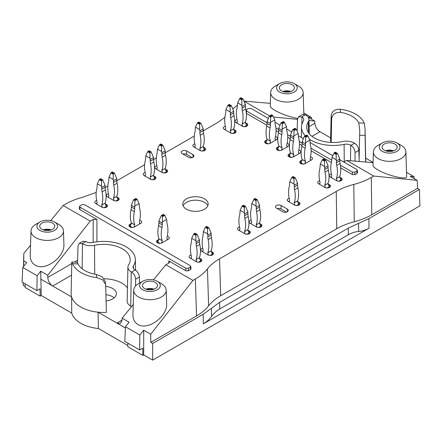 <?xml version="1.0" encoding="UTF-8"?>
<svg xmlns="http://www.w3.org/2000/svg" width="442" height="442" viewBox="0 0 442 442"><rect width="100%" height="100%" fill="white"/><g stroke="black" fill="none" stroke-linecap="round" stroke-linejoin="round"><path stroke-width="0.66" d="M192.972 154.617A3.249 1.873 0 0 0 192.966 154.612L186.701 150.993A3.249 1.873 0 0 0 183.165 150.589A3.249 1.873 0 0 0 181.159 152.319A3.249 1.873 0 0 0 182.11 153.645L188.375 157.264A3.249 1.873 0 0 0 191.922 157.672A3.249 1.873 0 0 0 193.928 155.943A3.249 1.873 0 0 0 192.972 154.617L192.972 157.269L192.966 154.612M287.339 209.094A3.249 1.873 0 0 0 287.333 209.094L281.068 205.475A3.249 1.873 0 0 0 277.526 205.071A3.249 1.873 0 0 0 275.526 206.801A3.249 1.873 0 0 0 276.477 208.127L282.736 211.746A3.249 1.873 0 0 0 286.283 212.154A3.249 1.873 0 0 0 288.289 210.42A3.249 1.873 0 0 0 287.339 209.094L287.339 211.746L287.333 209.094M224.862 117.417L217.331 122.749L203.243 130.882M105.119 187.535L107.848 185.955M116.81 180.784L144.595 164.744M153.551 159.568L156.286 157.993M165.242 152.822L194.281 136.053M190.756 266.327L191.01 268.802L190.496 269.581L190.242 267.112L190.756 266.327L190.237 265.664L84.549 204.646L82.046 204.64L80.079 205.779L79.566 206.442L79.328 208.773L79.847 209.563L96.931 219.425L93.174 219.425L90.218 221.133L63.14 205.502L65.565 204.099C70.681 201.16 76.521 198.834 83.085 197.121L96.179 192.447M190.496 269.581L188.403 270.791L188.275 268.244L190.242 267.112M207.447 268.918C210.425 265.123 214.453 261.752 219.541 258.802L220.718 295.726C215.63 298.676 211.596 302.052 208.624 305.842L207.447 268.918C204.475 272.708 200.447 276.084 195.358 279.035L192.933 280.432L165.855 264.802L168.816 263.095L169.59 262.051L168.816 260.929L185.9 270.791L188.403 270.791M219.541 258.802L336.263 191.414L336.749 228.735C341.859 225.796 347.699 223.47 354.269 221.757L353.782 184.436C347.213 186.148 341.373 188.48 336.263 191.414M353.782 184.436C360.352 182.717 366.191 180.391 371.302 177.452L371.788 214.773L417.53 188.369L419.403 189.452L419.9 205.845L152.672 360.125L143.694 354.943L142.86 355.423L127.826 346.749L127.882 343.152M343.854 162.037L346.655 160.418L373.728 176.054L371.302 177.452M339.771 159.684L356.788 169.507L357.307 170.176L357.545 172.662L357.031 173.435L356.793 170.955L354.827 172.087L352.324 172.087L340.39 165.197M340.699 167.872L352.434 174.645L354.937 174.645L357.031 173.435M246.338 113.39L266.891 125.252M276.057 130.545L278.582 132.003M287.748 137.296L290.272 138.755M299.438 144.048L301.963 145.506M311.129 150.799L331.412 162.507M244.233 101.29L269.603 115.937M232.906 108.826L237.393 105.157M302.057 160.092L300.693 160.877A3.249 1.873 0 0 0 299.742 162.203A3.249 1.873 0 0 0 301.748 163.938A3.249 1.873 0 0 0 305.284 163.529L311.549 159.916A3.249 1.873 0 0 0 312.5 158.59A3.249 1.873 0 0 0 310.516 156.86M278.675 146.589L277.311 147.379A3.249 1.873 0 0 0 276.361 148.705A3.249 1.873 0 0 0 278.366 150.435A3.249 1.873 0 0 0 281.902 150.031L288.167 146.412A3.249 1.873 0 0 0 289.118 145.087A3.249 1.873 0 0 0 287.134 143.363M225.315 126.246A3.249 1.873 0 0 0 223.332 127.97A3.249 1.873 0 0 0 224.282 129.296L230.547 132.915A3.249 1.873 0 0 0 234.083 133.318A3.249 1.873 0 0 0 236.089 131.589A3.249 1.873 0 0 0 235.138 130.263L233.774 129.473M319.677 180.728A3.249 1.873 0 0 0 317.699 182.452A3.249 1.873 0 0 0 318.649 183.778L324.909 187.397A3.249 1.873 0 0 0 328.45 187.8A3.249 1.873 0 0 0 330.456 186.071A3.249 1.873 0 0 0 329.505 184.745L328.135 183.955M331.367 173.977A3.249 1.873 0 0 0 329.389 175.706A3.249 1.873 0 0 0 330.34 177.032L336.6 180.645A3.249 1.873 0 0 0 340.141 181.054A3.249 1.873 0 0 0 342.147 179.319A3.249 1.873 0 0 0 341.196 177.993L339.826 177.203M289.195 198.325A3.249 1.873 0 0 0 287.217 200.049A3.249 1.873 0 0 0 288.167 201.375L294.427 204.994A3.249 1.873 0 0 0 297.969 205.397A3.249 1.873 0 0 0 299.974 203.668A3.249 1.873 0 0 0 299.024 202.342L297.659 201.552M237.006 119.495A3.249 1.873 0 0 0 235.022 121.224A3.249 1.873 0 0 0 235.973 122.55L242.238 126.163A3.249 1.873 0 0 0 245.774 126.572A3.249 1.873 0 0 0 247.78 124.837A3.249 1.873 0 0 0 246.829 123.511L245.465 122.727M194.834 143.843A3.249 1.873 0 0 0 192.85 145.573A3.249 1.873 0 0 0 193.8 146.899L200.066 150.512A3.249 1.873 0 0 0 203.602 150.921A3.249 1.873 0 0 0 205.607 149.186A3.249 1.873 0 0 0 204.657 147.86L203.292 147.07M266.979 139.843L265.62 140.628A3.249 1.873 0 0 0 264.67 141.954A3.249 1.873 0 0 0 266.675 143.689A3.249 1.873 0 0 0 270.211 143.28L276.477 139.666A3.249 1.873 0 0 0 277.427 138.34A3.249 1.873 0 0 0 275.443 136.611M290.366 153.341L289.002 154.131A3.249 1.873 0 0 0 288.051 155.451A3.249 1.873 0 0 0 290.057 157.186A3.249 1.873 0 0 0 293.593 156.777L299.858 153.164A3.249 1.873 0 0 0 300.809 151.838A3.249 1.873 0 0 0 298.825 150.109M96.71 200.497A3.249 1.873 0 0 0 94.726 202.221A3.249 1.873 0 0 0 95.676 203.547L101.942 207.165A3.249 1.873 0 0 0 105.483 207.569A3.249 1.873 0 0 0 107.483 205.839A3.249 1.873 0 0 0 106.533 204.513L105.168 203.723M145.147 172.535A3.249 1.873 0 0 0 143.164 174.264A3.249 1.873 0 0 0 144.114 175.59L150.374 179.203A3.249 1.873 0 0 0 153.915 179.612A3.249 1.873 0 0 0 155.921 177.877A3.249 1.873 0 0 0 154.971 176.551L153.606 175.767M202.767 248.227A3.249 1.873 0 0 0 200.784 249.951A3.249 1.873 0 0 0 201.734 251.277L208 254.896A3.249 1.873 0 0 0 211.536 255.299A3.249 1.873 0 0 0 213.541 253.57A3.249 1.873 0 0 0 212.591 252.244L211.226 251.454M158.838 239.404L157.474 240.188A3.249 1.873 0 0 0 156.523 241.514A3.249 1.873 0 0 0 158.529 243.249A3.249 1.873 0 0 0 162.07 242.84L168.33 239.227A3.249 1.873 0 0 0 169.28 237.901A3.249 1.873 0 0 0 167.297 236.172M251.2 220.26A3.249 1.873 0 0 0 249.216 221.989A3.249 1.873 0 0 0 250.172 223.315L256.432 226.928A3.249 1.873 0 0 0 259.973 227.337A3.249 1.873 0 0 0 261.979 225.602A3.249 1.873 0 0 0 261.029 224.276L259.658 223.492M239.509 227.011A3.249 1.873 0 0 0 237.525 228.741A3.249 1.873 0 0 0 238.481 230.067L244.741 233.68A3.249 1.873 0 0 0 248.282 234.089A3.249 1.873 0 0 0 250.288 232.354A3.249 1.873 0 0 0 249.332 231.028L247.968 230.238M191.071 254.973A3.249 1.873 0 0 0 189.093 256.703A3.249 1.873 0 0 0 190.043 258.029L196.309 261.642A3.249 1.873 0 0 0 199.845 262.051A3.249 1.873 0 0 0 201.85 260.316A3.249 1.873 0 0 0 200.9 258.99L199.535 258.205M156.833 165.783A3.249 1.873 0 0 0 154.855 167.507A3.249 1.873 0 0 0 155.805 168.833L162.07 172.452A3.249 1.873 0 0 0 165.606 172.855A3.249 1.873 0 0 0 167.612 171.126A3.249 1.873 0 0 0 166.662 169.8L165.297 169.01M108.4 193.745A3.249 1.873 0 0 0 106.417 195.469A3.249 1.873 0 0 0 107.367 196.795L113.633 200.414A3.249 1.873 0 0 0 117.174 200.817A3.249 1.873 0 0 0 119.18 199.088A3.249 1.873 0 0 0 118.224 197.762L116.859 196.972M131.28 223.492L129.915 224.276A3.249 1.873 0 0 0 128.965 225.602A3.249 1.873 0 0 0 130.97 227.337A3.249 1.873 0 0 0 134.512 226.928L140.771 223.315A3.249 1.873 0 0 0 141.727 221.989A3.249 1.873 0 0 0 139.738 220.26M186.491 209.215A12.696 7.332 0 0 0 200.331 210.806A12.696 7.332 0 0 0 208.165 204.033A12.696 7.332 0 0 0 195.469 196.707A12.696 7.332 0 0 0 182.773 204.033A12.696 7.332 0 0 0 186.491 209.215M195.358 279.035L196.535 315.958L150.794 342.362L152.672 343.445L203.171 314.29L219.641 302.372L348.263 228.116L368.904 218.608L419.403 189.452M211.403 308.334L211.574 316.384C213.917 313.245 216.652 310.765 219.779 308.952L348.318 234.741L348.263 228.116M211.574 316.384C209.237 319.527 206.502 322.008 203.375 323.82L368.987 228.205L368.904 218.608M77.14 262.283L78.052 263.957L72.61 263.686L71.88 262.012L71.792 262.471L71.134 293.482A32.476 18.752 0 0 0 71.615 296.936A32.476 18.752 0 0 0 98.025 312.185L116.931 323.096L120.5 323.433L122.025 320.306L122.108 318.157L129.147 322.224L125.473 326.732L124.815 341.379L139.628 349.931L139.849 335.03L125.473 326.732M71.527 275.162L52.714 286.024L71.615 296.936L71.737 313.113L41.228 295.499L40.73 271.178L47.775 275.239L47.791 277.449C48.101 281.112 49.742 283.974 52.714 286.024L40.73 279.106M78.052 263.957A26.592 15.354 0 0 0 96.273 274.476L102.179 276.797L105.168 281.316L105.71 285.206L106.334 312.395A32.476 18.752 0 0 1 98.025 312.185L98.4 328.505A32.299 18.647 180 0 1 71.737 313.113M98.4 328.505L127.849 345.506M125.418 327.997L116.931 323.096L122.031 320.152M25.166 283.847L25.111 287.444L40.145 296.123L41.228 295.499M25.128 286.488L23.233 285.394L23.233 282.731M105.644 284.444L102.66 279.847L96.748 277.62L96.273 274.476M72.61 263.686A31.752 18.332 0 0 0 96.748 277.62M105.737 286.433A12.785 7.381 180 0 1 112.649 288.493A12.785 7.381 180 0 1 116.395 293.759A12.785 7.381 180 0 1 106.069 300.952M131.545 306.649L130.744 306.184A12.166 7.022 0 0 1 127.18 301.135L127.909 267.15A11.437 6.602 180 0 1 128.6 264.973A26.592 15.354 180 0 0 130.197 259.913A26.592 15.354 180 0 0 94.516 245.293A11.437 6.602 180 0 1 82.516 243.757L79.3 243.338L78.03 245.99L77.521 262.88M104.141 278.78A25.863 14.934 180 0 1 127.462 287.941M114.191 297.853A12.696 7.332 0 0 0 105.925 294.703M90.218 221.133L47.775 275.239M23.636 266.349L23.752 260.918L26.686 262.609L22.757 267.432L37.134 275.731L36.913 290.632L40.034 288.825L40.145 296.123M23.288 282.764L23.233 285.394M23.481 266.543L23.63 261.824M23.586 261.852L23.813 253.459L30.542 245.249M63.14 205.502L50.758 220.602M22.757 267.432L22.1 282.079L36.913 290.632M37.134 275.731L40.73 271.178M63.477 230.862L63.902 244.155C65.007 257.117 45.018 271.67 35.145 265.095C31.802 263.056 30.161 259.835 30.216 255.426L31.006 230.862A16.238 9.376 0 0 0 35.758 237.663A16.238 9.376 0 0 0 53.593 239.663A16.238 9.376 0 0 0 63.477 230.862A16.238 9.376 0 0 0 58.725 224.403L54.548 221.995A10.332 5.967 0 0 0 39.935 221.995A10.332 5.967 0 0 0 39.935 230.431A10.332 5.967 0 0 0 54.548 230.431A10.332 5.967 0 0 0 54.548 221.995M23.752 260.918L23.813 253.459M165.855 264.802L153.473 279.902M133.263 304.555L122.108 318.157M220.718 295.726L336.749 228.735M152.672 343.445L152.672 360.125M150.794 342.362L150.733 334.229L143.694 330.163L143.694 354.943M196.535 315.958C201.618 313.008 205.652 309.632 208.624 305.842M371.788 214.773C366.678 217.713 360.838 220.039 354.269 221.757M192.933 280.432L150.733 334.229M142.86 355.423L142.749 348.13L139.628 349.931M143.694 330.163L139.849 335.03M166.192 290.162L166.623 303.461C167.722 316.422 147.733 330.975 137.86 324.4C134.523 322.362 132.876 319.135 132.931 314.726L133.722 290.162A16.238 9.376 0 0 0 138.473 296.963A16.238 9.376 0 0 0 156.313 298.963A16.238 9.376 0 0 0 166.192 290.162A16.238 9.376 0 0 0 161.44 283.709L157.264 281.294A10.332 5.967 0 0 0 142.65 281.294A10.332 5.967 0 0 0 142.65 289.731A10.332 5.967 0 0 0 157.264 289.731A10.332 5.967 0 0 0 157.264 281.294M135.6 285.957L135.6 279.228C135.357 276.156 133.992 273.764 131.501 272.04L131.257 271.902A11.437 6.602 180 0 1 127.909 267.15M82.991 241.21L86.168 241.652A6.276 3.624 180 0 0 92.754 242.498A31.752 18.332 180 0 1 135.357 259.493A31.752 18.332 180 0 1 133.445 265.99A6.276 3.624 180 0 0 133.07 267.277A6.276 3.624 180 0 0 134.904 269.791L135.147 269.929C137.65 271.653 139.064 274.018 139.396 277.04L139.578 283.073M185.9 270.791L185.773 268.244L80.085 207.226L79.566 206.442M185.773 268.244L188.275 268.244M364.258 123.174L358.816 122.898L359.782 130.788L359.65 135.175L365.092 135.451L365.059 129.119L364.258 123.174A31.752 18.332 0 0 0 340.125 109.235C334.798 109.157 331.815 111.367 331.157 115.859L330.561 141.368M331.185 142.44L331.638 119.003C332.29 114.356 335.279 112.152 340.6 112.379L340.125 109.235M365.678 158.142L373.054 162.402M330.644 137.921L319.942 131.738C316.958 129.694 315.262 126.871 314.848 123.263L309.113 126.572M365.092 135.451L365.595 161.28M365.075 130.059L365.733 160.894A32.476 18.752 180 0 1 365.7 162.032M308.251 117.334L314.765 121.091L314.848 123.263M273.443 116.992L297.472 119.379M308.98 120.522L314.765 121.091M244.161 101.135L270.327 103.351M303.809 113.003L311.395 117.384L311.477 119.196M311.395 117.384L308.068 117.064M297.593 118.373C289.803 117.031 282.333 114.428 275.178 110.561C271.929 108.66 270.283 107.135 270.244 105.992L270.675 92.489A16.238 9.376 0 0 0 275.432 99.29A16.238 9.376 0 0 0 293.267 101.29A16.238 9.376 0 0 0 303.146 92.489A16.238 9.376 0 0 0 298.394 86.03L294.217 83.621A10.332 5.967 0 0 0 279.604 83.621A10.332 5.967 0 0 0 279.604 92.058A10.332 5.967 0 0 0 294.217 92.058A10.332 5.967 0 0 0 294.217 83.621M346.655 160.418L373.042 162.65M417.53 188.369L417.226 180.369L410.187 176.308L414.11 176.69L406.524 172.303M373.728 176.054L417.226 180.369M414.198 178.623L414.11 176.69M405.867 151.788L406.657 176.568C407.436 180.342 387.656 175.734 377.893 169.866C374.645 167.966 372.998 166.441 372.96 165.291L373.391 151.788A16.238 9.376 0 0 0 378.148 158.595A16.238 9.376 0 0 0 395.982 160.59A16.238 9.376 0 0 0 405.867 151.788A16.238 9.376 0 0 0 401.109 145.335L396.933 142.926A10.332 5.967 0 0 0 382.319 142.926A10.332 5.967 0 0 0 382.319 151.363A10.332 5.967 0 0 0 396.933 151.363A10.332 5.967 0 0 0 396.933 142.926M302.438 114.511L305.615 114.953A11.437 6.602 0 0 1 308.964 119.544A11.437 6.602 0 0 1 308.273 121.881A26.592 15.354 0 0 0 306.671 127.324A26.592 15.354 0 0 0 342.357 141.562A11.437 6.602 0 0 1 354.351 143.097L354.594 143.236C357.097 144.954 358.512 147.324 358.843 150.341L359.175 161.479M297.118 131.119L297.477 119.29L298.748 116.644L301.963 117.064L301.853 124.445M305.306 135.827A31.752 18.332 0 0 1 301.51 126.909A31.752 18.332 0 0 1 303.422 120.865A6.276 3.624 0 0 0 303.803 119.671A6.276 3.624 0 0 0 301.963 117.064M309.461 139.269A31.752 18.332 0 0 0 344.119 144.357L344.246 161.811M358.843 150.341L355.048 152.529C354.804 149.462 353.44 147.064 350.948 145.341L350.705 145.203A6.276 3.624 0 0 0 344.119 144.357M355.048 152.529L355.048 161.131M358.816 122.898A26.592 15.354 0 0 0 340.6 112.379M359.108 159.159L359.65 135.175M246.376 113.412L246.636 111.064L267.04 122.843M275.918 127.97L278.731 129.594M287.609 134.722L290.422 136.346M299.3 141.473L302.113 143.097M310.991 148.219L331.754 160.208M268.228 118.373L251.1 108.489L248.597 108.483L246.63 109.622L246.05 110.876M332.771 155.639L310.129 142.567M303.3 138.628L298.438 135.816M291.609 131.876L286.748 129.07M279.919 125.125L275.057 122.318M246.636 111.064L246.117 110.279M357.307 170.176L356.793 170.955M358.584 223.359L358.655 231.47C354.898 231.846 351.456 232.94 348.318 234.741M358.655 231.47C362.407 231.094 365.854 230.006 368.987 228.205M207.806 205.768A12.696 7.332 0 0 0 195.469 200.176A12.696 7.332 0 0 0 183.137 205.768M142.65 281.294L138.473 283.709A16.238 9.376 0 0 0 133.722 290.162M144.633 282.444A7.531 4.348 180 0 1 152.882 281.51A7.531 4.348 180 0 1 157.485 285.571A7.531 4.348 180 0 1 149.96 289.864A7.531 4.348 180 0 1 142.429 285.571A7.531 4.348 180 0 1 144.633 282.444M146.821 289.466A6.486 3.746 180 0 1 153.092 289.466M145.921 289.184A7.376 4.26 180 0 1 153.993 289.184M382.319 142.926L378.148 145.335A16.238 9.376 0 0 0 373.391 151.788M384.302 144.07A7.531 4.348 180 0 1 392.551 143.136A7.531 4.348 180 0 1 397.154 147.197A7.531 4.348 180 0 1 389.629 151.49A7.531 4.348 180 0 1 382.098 147.197A7.531 4.348 180 0 1 384.302 144.07M386.496 151.092A6.486 3.746 180 0 1 392.761 151.092M385.59 150.81A7.376 4.26 180 0 1 393.667 150.81M39.935 221.995L35.758 224.403A16.238 9.376 0 0 0 31.006 230.862M41.918 223.138A7.531 4.348 180 0 1 50.167 222.204A7.531 4.348 180 0 1 54.769 226.265A7.531 4.348 180 0 1 47.244 230.558A7.531 4.348 180 0 1 39.714 226.265A7.531 4.348 180 0 1 41.918 223.138M44.106 230.166A6.486 3.746 180 0 1 50.377 230.166M43.206 229.884A7.376 4.26 180 0 1 51.278 229.884M279.604 83.621L275.432 86.03A16.238 9.376 0 0 0 270.675 92.489M281.587 84.765A7.531 4.348 180 0 1 289.836 83.836A7.531 4.348 180 0 1 294.438 87.892A7.531 4.348 180 0 1 286.913 92.185A7.531 4.348 180 0 1 279.383 87.892A7.531 4.348 180 0 1 281.587 84.765M283.781 91.792A6.486 3.746 180 0 1 290.046 91.792M282.874 91.511A7.376 4.26 180 0 1 290.947 91.511M186.701 150.993L186.701 154.468A3.249 1.873 0 0 0 182.933 154.12M186.701 154.468L192.154 157.612M281.068 205.475L281.068 208.944A3.249 1.873 0 0 0 277.3 208.602M281.068 208.944L286.515 212.094M113.213 179.458L113.213 174.209L113.533 173.573L114.472 173.209L116.804 178.756L113.467 180.684L113.213 179.458L109.036 177.049L110.959 172.91L112.379 172.087M109.036 177.049L108.787 179.717A11.812 6.818 60 0 1 108.489 182.098A28.023 16.177 60 0 0 108.787 195.502L108.787 195.607A3.072 1.774 60 0 1 108.152 197.01A3.072 1.774 60 0 1 107.914 197.11M108.655 196.397L107.666 196.966M113.467 180.684L113.467 182.419L116.804 180.491A11.812 6.818 -120 0 0 117.102 183.209L113.76 185.137A11.812 6.818 60 0 1 113.467 182.419M116.804 178.756L116.804 180.491M114.251 200.69A3.072 1.774 60 0 1 113.467 198.309L116.804 196.381L113.467 198.198A28.023 16.177 60 0 0 113.76 185.137M116.804 196.27A28.023 16.177 -120 0 0 117.102 183.209M116.804 196.381A3.072 1.774 -120 0 0 118.224 199.552L115.782 200.961M118.224 199.552L118.224 197.762M161.65 151.495L161.65 146.247L161.971 145.606L162.91 145.241L165.242 150.794L161.899 152.722L161.65 151.495L157.474 149.087L159.396 144.943L160.816 144.125M157.474 149.087L157.225 151.755A11.812 6.818 60 0 1 156.927 154.131A28.023 16.177 60 0 0 157.225 167.535L157.225 167.645A3.072 1.774 60 0 1 156.59 169.048A3.072 1.774 60 0 1 156.352 169.148M157.087 168.435L156.103 169.004M161.899 152.722L161.899 154.457L165.242 152.529A11.812 6.818 -120 0 0 165.535 155.247L162.197 157.175A11.812 6.818 60 0 1 161.899 154.457M165.242 150.794L165.242 152.529M162.684 172.728A3.072 1.774 60 0 1 161.899 170.341L165.242 168.413L161.899 170.236A28.023 16.177 60 0 0 162.197 157.175M165.242 168.308A28.023 16.177 -120 0 0 165.535 155.247M165.242 168.413A3.072 1.774 -120 0 0 166.662 171.584L164.22 172.999M166.662 171.584L166.662 169.8M230.127 111.959L230.127 106.71L230.448 106.074L231.387 105.71L233.719 111.257L230.376 113.185L230.127 111.959L225.95 109.55L227.873 105.411L229.293 104.588M225.95 109.55L225.702 112.218A11.812 6.818 60 0 1 225.403 114.6A28.023 16.177 60 0 0 225.702 128.003L225.702 128.108A3.072 1.774 60 0 1 225.066 129.517A3.072 1.774 60 0 1 224.829 129.617M225.564 128.898L224.58 129.467M230.376 113.185L230.376 114.92L233.719 112.992A11.812 6.818 -120 0 0 234.017 115.71L230.674 117.638A11.812 6.818 60 0 1 230.376 114.92M233.719 111.257L233.719 112.992M231.16 133.191A3.072 1.774 60 0 1 230.376 130.81L233.719 128.882L230.376 130.699A28.023 16.177 60 0 0 230.674 117.638M233.719 128.771A28.023 16.177 -120 0 0 234.017 115.71M233.719 128.882A3.072 1.774 -120 0 0 235.138 132.053L232.696 133.462M235.138 132.053L235.138 130.263M241.818 105.213L241.818 99.958L242.139 99.323L243.078 98.958L245.409 104.505L242.067 106.434L241.818 105.213L237.641 102.798L240.05 98.118L240.923 97.715L243.094 98.969M237.641 102.798L237.393 105.472A11.812 6.818 60 0 1 237.094 107.848A28.023 16.177 60 0 0 237.393 121.252L237.393 121.357A3.072 1.774 60 0 1 236.757 122.765A3.072 1.774 60 0 1 236.52 122.865M237.26 122.147L236.271 122.721M242.067 106.434L242.067 108.168L245.409 106.24A11.812 6.818 -120 0 0 245.708 108.964L242.365 110.892A11.812 6.818 60 0 1 242.067 108.168M245.409 104.505L245.409 106.24M242.857 126.445A3.072 1.774 60 0 1 242.067 124.058L245.409 122.13L242.067 123.953A28.023 16.177 60 0 0 242.365 110.892M245.409 122.025A28.023 16.177 -120 0 0 245.708 108.964M245.409 122.13A3.072 1.774 -120 0 0 246.829 125.301L244.387 126.71M246.829 125.301L246.829 123.511M275.93 139.981A3.072 1.774 -60 0 1 275.692 139.882A3.072 1.774 -60 0 1 275.057 138.473L275.057 138.368A28.023 16.177 -60 0 0 275.349 124.964A11.812 6.818 -60 0 1 275.057 122.589L274.802 119.915L272.88 115.776L271.521 114.832M272.394 115.235L270.305 116.439L270.626 117.075L270.377 125.285A11.812 6.818 -60 0 1 270.079 128.009A28.023 16.177 -60 0 0 270.377 141.07L270.377 141.175A3.072 1.774 -60 0 1 269.592 143.562M270.305 116.439L269.211 116.257L267.04 121.622L270.377 123.55M265.62 143.28L265.62 142.418A3.072 1.774 120 0 0 267.04 139.247L270.377 141.07M265.62 140.628L265.62 142.418L268.062 143.827M267.04 121.622L267.04 123.357A11.812 6.818 120 0 1 266.741 126.08A28.023 16.177 120 0 0 267.04 139.142M274.802 119.915L270.626 122.329M275.189 139.263L276.178 139.838M299.311 153.479A3.072 1.774 -60 0 1 299.074 153.38A3.072 1.774 -60 0 1 298.438 151.976L298.438 151.866A28.023 16.177 -60 0 0 298.731 138.462A11.812 6.818 -60 0 1 298.438 136.086L298.184 133.418L296.262 129.274L294.902 128.329M295.775 128.732L293.692 129.937L294.013 130.578L293.759 138.788A11.812 6.818 -60 0 1 293.46 141.506A28.023 16.177 -60 0 0 293.759 154.567L293.759 154.672A3.072 1.774 -60 0 1 292.974 157.059M293.692 129.937L292.593 129.755L290.422 135.125L293.759 137.053M289.002 156.777L289.002 155.915A3.072 1.774 120 0 0 290.422 152.744L293.759 154.567M289.002 154.131L289.002 155.915L291.444 157.33M290.422 135.125L290.422 136.86A11.812 6.818 120 0 1 290.123 139.578A28.023 16.177 120 0 0 290.422 152.639M298.184 133.418L294.013 135.827M298.571 152.766L299.56 153.335M140.225 223.63A3.072 1.774 -60 0 1 139.987 223.53A3.072 1.774 -60 0 1 139.352 222.127L139.352 222.017A28.023 16.177 -60 0 0 139.65 208.613A11.812 6.818 -60 0 1 139.352 206.237L139.103 203.569L137.18 199.425L135.821 198.48L133.65 199.734M136.694 198.883L134.606 200.088L134.926 200.729L134.677 208.933A11.812 6.818 -60 0 1 134.379 211.657A28.023 16.177 -60 0 0 134.677 224.718L134.677 224.823A3.072 1.774 -60 0 1 133.887 227.21M134.606 200.088L133.506 199.906L131.335 205.27L134.677 207.204M129.915 226.928L129.915 226.066A3.072 1.774 120 0 0 131.335 222.895L134.677 224.718M129.915 224.276L129.915 226.066L132.357 227.475M131.335 205.27L131.335 207.005A11.812 6.818 120 0 1 131.036 209.729A28.023 16.177 120 0 0 131.335 222.79M139.103 203.569L134.926 205.978M139.484 222.917L140.473 223.486M167.783 239.542A3.072 1.774 -60 0 1 167.546 239.442A3.072 1.774 -60 0 1 166.91 238.034L166.91 237.929A28.023 16.177 -60 0 0 167.209 224.525A11.812 6.818 -60 0 1 166.91 222.149L166.662 219.475L164.739 215.337L163.38 214.392M164.253 214.795L162.164 216L162.485 216.635L162.236 224.845A11.812 6.818 -60 0 1 161.938 227.569A28.023 16.177 -60 0 0 162.236 240.63L162.236 240.735A3.072 1.774 -60 0 1 161.446 243.122M162.164 216L161.225 215.635L163.396 214.381M162.236 223.111L158.893 221.182L161.225 215.635M157.474 242.84L157.474 241.978A3.072 1.774 120 0 0 158.893 238.807L162.236 240.63M157.474 240.188L157.474 241.978L159.916 243.387M158.893 221.182L158.893 222.917A11.812 6.818 120 0 1 158.595 225.641A28.023 16.177 120 0 0 158.893 238.702M166.662 219.475L162.485 221.89M167.043 238.824L168.032 239.398M195.889 240.691L195.889 235.442L196.209 234.801L197.149 234.437L199.48 239.984L196.137 241.918L195.889 240.691L191.712 238.282L193.635 234.138L195.055 233.321M191.712 238.282L191.463 240.951A11.812 6.818 60 0 1 191.165 243.327A28.023 16.177 60 0 0 191.463 256.73L191.463 256.841A3.072 1.774 60 0 1 190.828 258.244A3.072 1.774 60 0 1 190.59 258.343M191.325 257.631L190.342 258.2M196.137 241.918L196.137 243.647L199.48 241.719A11.812 6.818 -120 0 0 199.778 244.443L196.436 246.371A11.812 6.818 60 0 1 196.137 243.647M199.48 239.984L199.48 241.719M196.922 261.924A3.072 1.774 60 0 1 196.137 259.537L199.48 257.609L196.137 259.432A28.023 16.177 60 0 0 196.436 246.371M199.48 257.504A28.023 16.177 -120 0 0 199.778 244.443M199.48 257.609A3.072 1.774 -120 0 0 200.9 260.78L198.458 262.189M200.9 260.78L200.9 258.99M207.58 233.94L207.58 228.691L207.9 228.05L208.839 227.691L211.171 233.238L207.828 235.166L207.58 233.94L203.403 231.531L205.326 227.387L206.745 226.569M203.403 231.531L203.154 234.199A11.812 6.818 60 0 1 202.856 236.575A28.023 16.177 60 0 0 203.154 249.984L203.154 250.089A3.072 1.774 60 0 1 202.519 251.492A3.072 1.774 60 0 1 202.281 251.592M203.016 250.879L202.033 251.448M207.828 235.166L207.828 236.901L211.171 234.973A11.812 6.818 -120 0 0 211.469 237.691L208.127 239.619A11.812 6.818 60 0 1 207.828 236.901M211.171 233.238L211.171 234.973M208.618 255.172A3.072 1.774 60 0 1 207.828 252.791L211.171 250.863L207.828 252.68A28.023 16.177 60 0 0 208.127 239.619M211.171 250.752A28.023 16.177 -120 0 0 211.469 237.691M211.171 250.863A3.072 1.774 -120 0 0 212.591 254.034L210.149 255.443M212.591 254.034L212.591 252.244M244.321 212.729L244.321 207.475L244.641 206.839L245.581 206.475L247.912 212.022L244.575 213.95L244.321 212.729L240.15 210.315L242.067 206.176L243.487 205.359M240.15 210.315L239.895 212.989A11.812 6.818 60 0 1 239.597 215.364A28.023 16.177 60 0 0 239.895 228.768L239.895 228.873A3.072 1.774 60 0 1 239.26 230.282A3.072 1.774 60 0 1 239.023 230.381M239.763 229.663L238.774 230.238M244.575 213.95L244.575 215.685L247.912 213.757A11.812 6.818 -120 0 0 248.211 216.481L244.868 218.409A11.812 6.818 60 0 1 244.575 215.685M247.912 212.022L247.912 213.757M245.36 233.962A3.072 1.774 60 0 1 244.575 231.575L247.912 229.647L244.575 231.47A28.023 16.177 60 0 0 244.868 218.409M247.912 229.542A28.023 16.177 -120 0 0 248.211 216.481M247.912 229.647A3.072 1.774 -120 0 0 249.332 232.818L246.89 234.227M249.332 232.818L249.332 231.028M256.012 205.978L256.012 200.729L256.332 200.088L257.272 199.723L259.603 205.27L256.266 207.204L256.012 205.978L251.841 203.569L254.249 198.883L255.122 198.48L257.294 199.734M251.841 203.569L251.586 206.237A11.812 6.818 60 0 1 251.294 208.613A28.023 16.177 60 0 0 251.586 222.017L251.586 222.127A3.072 1.774 60 0 1 250.951 223.53A3.072 1.774 60 0 1 250.719 223.63M251.454 222.917L250.465 223.486M256.266 207.204L256.266 208.933L259.603 207.005A11.812 6.818 -120 0 0 259.902 209.729L256.564 211.657A11.812 6.818 60 0 1 256.266 208.933M259.603 205.27L259.603 207.005M257.051 227.21A3.072 1.774 60 0 1 256.266 224.823L259.603 222.895L256.266 224.718A28.023 16.177 60 0 0 256.564 211.657M259.603 222.79A28.023 16.177 -120 0 0 259.902 209.729M259.603 222.895A3.072 1.774 -120 0 0 261.023 226.066L258.581 227.475M261.023 226.066L261.029 224.276M294.013 184.038L294.013 178.789L294.333 178.154L295.273 177.789L297.604 183.336L294.262 185.264L294.013 184.038L289.836 181.629L291.759 177.491L293.173 176.667M289.836 181.629L289.582 184.297A11.812 6.818 60 0 1 289.289 186.679A28.023 16.177 60 0 0 289.582 200.082L289.582 200.187A3.072 1.774 60 0 1 288.946 201.591A3.072 1.774 60 0 1 288.714 201.69M289.449 200.977L288.46 201.546M294.262 185.264L294.262 186.999L297.604 185.071A11.812 6.818 -120 0 0 297.897 187.789L294.56 189.717A11.812 6.818 60 0 1 294.262 186.999M297.604 183.336L297.604 185.071M295.046 205.27A3.072 1.774 60 0 1 294.262 202.889L297.604 200.961L294.262 202.779A28.023 16.177 60 0 0 294.56 189.717M297.604 200.85A28.023 16.177 -120 0 0 297.897 187.789M297.604 200.961A3.072 1.774 -120 0 0 299.019 204.132L296.582 205.541M299.019 204.132L299.024 202.342M324.489 166.441L324.489 161.192L324.809 160.551L325.754 160.192L328.08 165.739L324.743 167.667L324.489 166.441L320.317 164.032L322.24 159.888L323.654 159.07M320.317 164.032L320.063 166.7A11.812 6.818 60 0 1 319.77 169.082A28.023 16.177 60 0 0 320.063 182.485L320.063 182.59A3.072 1.774 60 0 1 319.428 183.994A3.072 1.774 60 0 1 319.196 184.093M319.931 183.38L318.942 183.949M324.743 167.667L324.743 169.402L328.08 167.474A11.812 6.818 -120 0 0 328.378 170.192L325.041 172.12A11.812 6.818 60 0 1 324.743 169.402M328.08 165.739L328.08 167.474M325.527 187.673A3.072 1.774 60 0 1 324.743 185.292L328.08 183.364L324.743 185.181A28.023 16.177 60 0 0 325.041 172.12M328.08 183.253A28.023 16.177 -120 0 0 328.378 170.192M328.08 183.364A3.072 1.774 -120 0 0 329.5 186.535L327.058 187.944M329.5 186.535L329.505 184.745M336.185 159.695L336.185 154.44L336.5 153.805L337.445 153.44L339.771 158.987L336.434 160.916L336.185 159.695L332.008 157.28L334.417 152.6L335.29 152.197L337.461 153.451M332.008 157.28L331.754 159.949A11.812 6.818 60 0 1 331.461 162.33A28.023 16.177 60 0 0 331.754 175.734L331.754 175.839A3.072 1.774 60 0 1 331.119 177.248A3.072 1.774 60 0 1 330.887 177.347M331.622 176.629L330.633 177.203M336.434 160.916L336.434 162.65L339.771 160.722A11.812 6.818 -120 0 0 340.069 163.446L336.732 165.374A11.812 6.818 60 0 1 336.434 162.65M339.771 158.987L339.771 160.722M337.218 180.927A3.072 1.774 60 0 1 336.434 178.54L339.771 176.612L336.434 178.435A28.023 16.177 60 0 0 336.732 165.374M339.771 176.507A28.023 16.177 -120 0 0 340.069 163.446M339.771 176.612A3.072 1.774 -120 0 0 341.191 179.783L338.749 181.192M341.191 179.783L341.196 177.993M311.002 160.231A3.072 1.774 -60 0 1 310.765 160.131A3.072 1.774 -60 0 1 310.129 158.722L310.129 158.617A28.023 16.177 -60 0 0 310.422 145.214A11.812 6.818 -60 0 1 310.129 142.838L309.875 140.164L307.958 136.025L306.593 135.081M307.472 135.484L305.383 136.689L305.704 137.324L305.45 145.534A11.812 6.818 -60 0 1 305.157 148.258A28.023 16.177 -60 0 0 305.45 161.319L305.45 161.424A3.072 1.774 -60 0 1 304.665 163.811M305.383 136.689L304.284 136.506L302.113 141.871L305.45 143.799M300.693 163.529L300.693 162.667A3.072 1.774 120 0 0 302.113 159.496L305.45 161.319M300.693 160.877L300.693 162.667L303.135 164.076M302.113 141.871L302.113 143.606A11.812 6.818 120 0 1 301.814 146.33A28.023 16.177 120 0 0 302.113 159.391M309.875 140.164L305.704 142.578M310.262 159.512L311.251 160.087M287.62 146.727A3.072 1.774 -60 0 1 287.383 146.628A3.072 1.774 -60 0 1 286.748 145.225L286.748 145.12A28.023 16.177 -60 0 0 287.04 131.716A11.812 6.818 -60 0 1 286.748 129.335L286.493 126.666L284.571 122.528L283.212 121.583M284.084 121.981L282.002 123.191L282.322 123.826L282.068 132.036A11.812 6.818 -60 0 1 281.769 134.755A28.023 16.177 -60 0 0 282.068 147.816L282.068 147.926A3.072 1.774 -60 0 1 281.283 150.313M282.002 123.191L280.902 123.009L278.731 128.373L282.068 130.302M277.311 150.031L277.311 149.169A3.072 1.774 120 0 0 278.731 145.998L282.068 147.816M277.311 147.379L277.311 149.164L279.753 150.578M278.731 128.373L278.731 130.108A11.812 6.818 120 0 1 278.432 132.827A28.023 16.177 120 0 0 278.731 145.888M286.493 126.666L282.322 129.075M286.88 146.015L287.869 146.584M199.646 129.561L199.646 124.307L199.966 123.672L200.906 123.307L203.237 128.854L199.894 130.782L199.646 129.561L195.469 127.147L197.392 123.009L198.812 122.191M195.469 127.147L195.22 129.815A11.812 6.818 60 0 1 194.922 132.197A28.023 16.177 60 0 0 195.22 145.6L195.22 145.705A3.072 1.774 60 0 1 194.585 147.114A3.072 1.774 60 0 1 194.347 147.214M195.088 146.495L194.099 147.07M199.894 130.782L199.894 132.517L203.237 130.589A11.812 6.818 -120 0 0 203.535 133.313L200.193 135.241A11.812 6.818 60 0 1 199.894 132.517M203.237 128.854L203.237 130.589M200.685 150.794A3.072 1.774 60 0 1 199.894 148.407L203.237 146.479L199.894 148.302A28.023 16.177 60 0 0 200.193 135.241M203.237 146.374A28.023 16.177 -120 0 0 203.535 133.313M203.237 146.479A3.072 1.774 -120 0 0 204.657 149.65L202.215 151.059M204.657 149.65L204.657 147.86M149.96 158.247L149.96 152.993L150.28 152.357L151.219 151.993L153.551 157.54L150.208 159.468L149.96 158.247L145.783 155.833L147.705 151.694L149.125 150.877M145.783 155.833L145.534 158.507A11.812 6.818 60 0 1 145.236 160.882A28.023 16.177 60 0 0 145.534 174.286L145.534 174.391A3.072 1.774 60 0 1 144.899 175.8A3.072 1.774 60 0 1 144.656 175.899M145.396 175.181L144.407 175.756M150.208 159.468L150.208 161.203L153.551 159.275A11.812 6.818 -120 0 0 153.844 161.999L150.507 163.927A11.812 6.818 60 0 1 150.208 161.203M153.551 157.54L153.551 159.275M150.998 179.485A3.072 1.774 60 0 1 150.208 177.093L153.551 175.165L150.208 176.988A28.023 16.177 60 0 0 150.507 163.927M153.551 175.06A28.023 16.177 -120 0 0 153.844 161.999M153.551 175.165A3.072 1.774 -120 0 0 154.971 178.336L152.518 179.75M154.971 178.336L154.971 176.551M101.522 186.209L101.522 180.96L101.842 180.319L102.782 179.955L105.113 185.507L101.776 187.436L101.522 186.209L97.345 183.8L99.268 179.656L100.688 178.839M97.345 183.8L97.096 186.469A11.812 6.818 60 0 1 96.798 188.845A28.023 16.177 60 0 0 97.096 202.248L97.096 202.359A3.072 1.774 60 0 1 96.461 203.762A3.072 1.774 60 0 1 96.223 203.861M96.964 203.149L95.975 203.718M101.776 187.436L101.776 189.17L105.113 187.242A11.812 6.818 -120 0 0 105.411 189.961L102.069 191.889A11.812 6.818 60 0 1 101.776 189.17M105.113 185.507L105.113 187.242M102.561 207.442A3.072 1.774 60 0 1 101.776 205.055L105.113 203.127L101.776 204.95A28.023 16.177 60 0 0 102.069 191.889M105.113 203.022A28.023 16.177 -120 0 0 105.411 189.961M105.113 203.127A3.072 1.774 -120 0 0 106.533 206.298L104.091 207.712M106.533 206.298L106.533 204.513M219.779 308.952L219.641 302.372M203.375 323.82L203.171 314.29M93.174 219.425L93.174 242.409M47.791 277.449L71.775 263.598M74.311 262.134L77.599 260.239M96.931 219.425L96.931 241.802M168.816 260.929L168.711 263.156M94.516 245.293L94.726 274.189M135.147 269.929L131.501 272.04M82.278 243.619L85.925 241.514M133.445 265.99L133.495 268.548M82.516 243.757L82.14 268.78M131.257 271.902L130.744 306.184M135.6 279.228L139.396 277.04M79.847 209.563L80.085 207.226M331.638 119.003L331.157 115.859M311.975 136.335L319.942 131.738M308.273 121.881L308.488 132.716M305.372 114.815L301.726 116.926M350.948 145.341L354.594 143.236M350.705 145.203L350.473 160.744M354.937 174.645L354.827 172.087M352.434 174.645L352.324 172.087M113.213 174.209L110.959 172.91M113.533 173.573L111.445 172.363M114.146 173.22L112.058 172.01M161.65 146.247L159.396 144.943M161.971 145.606L159.882 144.401M162.579 145.252L160.496 144.048M230.127 106.71L227.873 105.411M230.448 106.074L228.359 104.865M231.061 105.721L228.973 104.516M241.818 99.958L239.564 98.66M242.139 99.323L240.05 98.118M242.752 98.969L240.663 97.765M272.88 115.776L270.626 117.075M271.786 114.881L269.697 116.086M267.04 139.247L270.377 141.175M266.741 126.08L270.079 128.009M270.377 125.285L267.04 123.357M296.262 129.274L294.013 130.578M295.168 128.379L293.079 129.583M290.422 152.744L293.759 154.672M290.123 139.578L293.46 141.506M293.759 138.788L290.422 136.86M137.18 199.425L134.926 200.729M136.081 198.53L133.992 199.734M131.335 222.895L134.677 224.823M131.036 209.729L134.379 211.657M134.677 208.933L131.335 207.005M164.739 215.337L162.485 216.635M163.639 214.442L161.551 215.646M158.893 238.807L162.236 240.735M158.595 225.641L161.938 227.569M162.236 224.845L158.893 222.917M195.889 235.442L193.635 234.138M196.209 234.801L194.121 233.597M196.823 234.448L194.734 233.243M207.58 228.691L205.326 227.387M207.9 228.05L205.812 226.845M208.513 227.696L206.425 226.492M244.321 207.475L242.067 206.176M244.641 206.839L242.553 205.635M245.255 206.486L243.166 205.281M256.012 200.729L253.758 199.425M256.332 200.088L254.249 198.883M256.946 199.734L254.857 198.53M294.013 178.789L291.759 177.491M294.333 178.154L292.245 176.944M294.941 177.8L292.853 176.59M324.489 161.192L322.24 159.888M324.809 160.551L322.726 159.347M325.423 160.203L323.334 158.993M336.185 154.44L333.931 153.142M336.5 153.805L334.417 152.6M337.113 153.451L335.025 152.247M307.958 136.025L305.704 137.324M306.858 135.13L304.77 136.335M302.113 159.496L305.45 161.424M301.814 146.33L305.157 148.258M305.45 145.534L302.113 143.606M284.571 122.528L282.322 123.826M283.477 121.627L281.388 122.837M278.731 145.998L282.068 147.926M278.432 132.827L281.769 134.755M282.068 132.036L278.731 130.108M199.646 124.307L197.392 123.009M199.966 123.672L197.878 122.467M200.58 123.318L198.491 122.114M149.96 152.993L147.705 151.694M150.28 152.357L148.192 151.153M150.888 152.004L148.805 150.799M101.522 180.96L99.268 179.656M101.842 180.319L99.754 179.115M102.456 179.966L100.367 178.761M77.146 262.277L71.88 262.012M135.357 259.493L135.589 270.211M79.289 243.349L83.008 241.199M301.51 126.909L301.284 137.462M308.964 119.544L309.267 133.749M359.738 132.429L359.771 130.788M302.455 114.506L298.737 116.649M303.146 92.489L303.847 114.268M112.307 171.955L114.489 173.22M160.739 143.993L162.927 145.252M229.216 104.456L231.404 105.721M269.349 116.086L271.537 114.821M292.731 129.583L294.919 128.324M194.977 233.188L197.165 234.448M206.668 226.437L208.856 227.696M243.415 205.221L245.597 206.486M293.101 176.535L295.289 177.8M323.583 158.938L325.771 160.197M304.422 136.335L306.61 135.07M281.04 122.832L283.228 121.572M198.734 122.053L200.922 123.318M149.048 150.739L151.236 152.004M100.61 178.706L102.798 179.966"/></g></svg>
